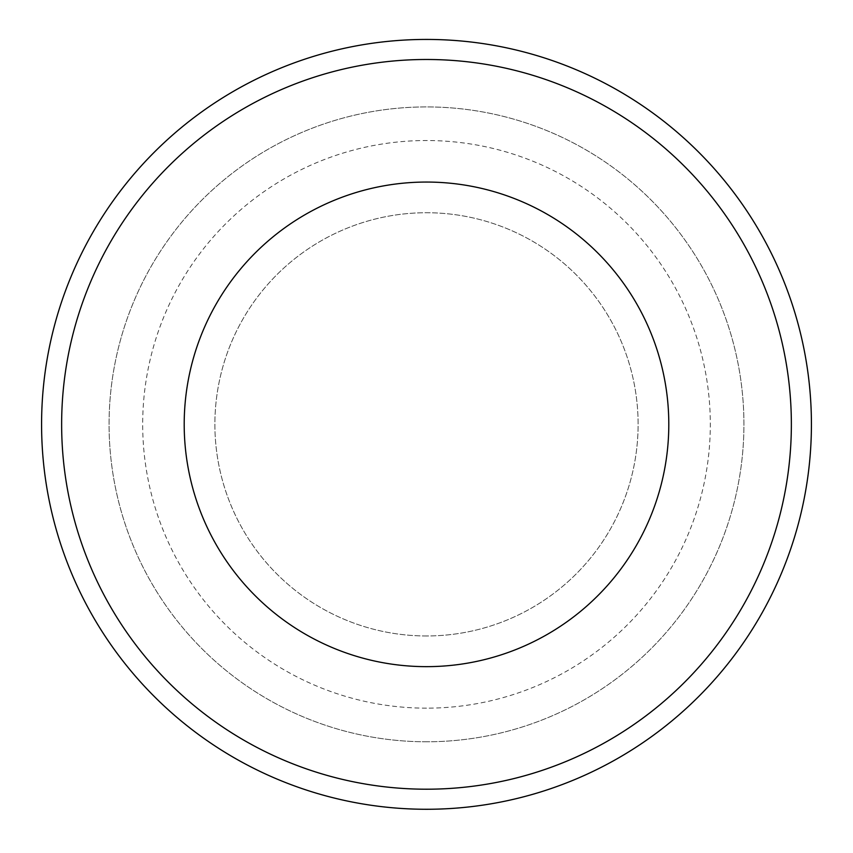 <?xml version="1.0" encoding="UTF-8"?>
<svg xmlns="http://www.w3.org/2000/svg" width="853" height="853" viewBox="0 0 853 853"><rect width="100%" height="100%" fill="white"/><g stroke="black" fill="none" stroke-linecap="round" stroke-linejoin="round"><path stroke-width="0.64" stroke-dasharray="4.26 3.2" d="M426.5 741.779A317.423 317.423 0 0 1 151.599 265.635A317.423 317.423 0 0 1 701.401 265.635A317.423 317.423 0 0 1 426.5 741.779A317.423 317.423 0 0 1 109.077 424.346A317.423 317.423 0 0 1 426.5 106.924A317.423 317.423 0 0 1 743.923 424.346A317.423 317.423 0 0 1 426.5 741.779M426.5 708.161A283.814 283.814 0 0 1 180.708 282.439A283.814 283.814 0 0 1 672.292 282.439A283.814 283.814 0 0 1 426.5 708.161M426.5 635.965A211.619 211.619 0 0 1 243.233 318.542A211.619 211.619 0 0 1 609.767 318.542A211.619 211.619 0 0 1 426.5 635.965A211.619 211.619 0 0 1 243.233 318.542A211.619 211.619 0 0 1 609.767 318.542A211.619 211.619 0 0 1 426.5 635.965"/><path stroke-width="1.28" d="M426.5 666.651A242.305 242.305 0 0 1 216.662 303.199A242.305 242.305 0 0 1 636.338 303.199A242.305 242.305 0 0 1 426.5 666.651M426.5 59.486A364.86 364.86 0 0 1 791.36 424.346A364.86 364.86 0 0 1 426.5 789.206A364.86 364.86 0 0 1 61.64 424.346A364.86 364.86 0 0 1 426.5 59.486M426.5 809.273A384.927 384.927 0 0 0 759.852 231.888A384.927 384.927 0 0 0 93.148 231.888A384.927 384.927 0 0 0 426.5 809.273"/></g></svg>
